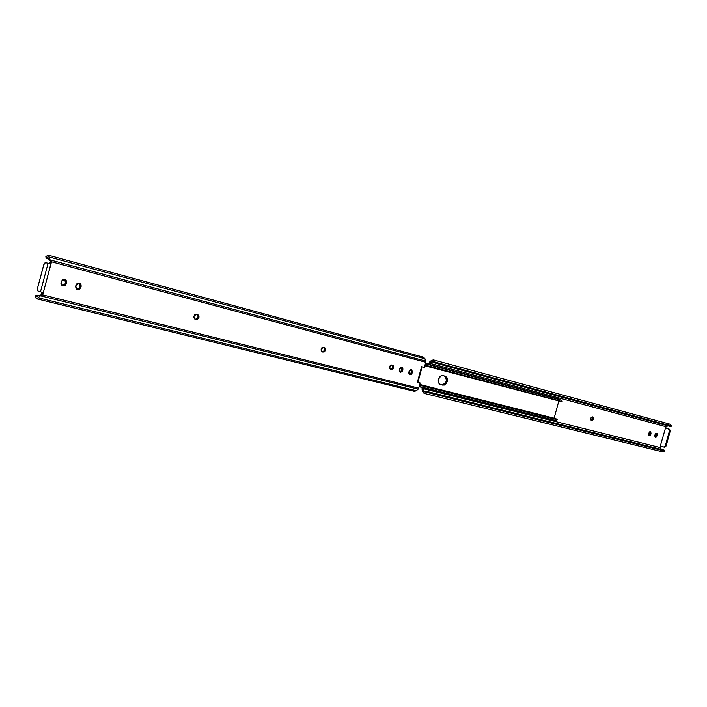 <?xml version="1.0" encoding="UTF-8"?>
<svg xmlns="http://www.w3.org/2000/svg" width="707" height="707" viewBox="0 0 707 707"><rect width="100%" height="100%" fill="white"/><g stroke="black" fill="none" stroke-linecap="round" stroke-linejoin="round"><path stroke-width="1.06" d="M592.634 418.88L592.227 416.847L591.052 417.731L590.76 419.843L591.918 420.727L593.65 419.171L592.634 418.88L591.167 420.462L592.634 418.88L593.65 419.171L593.73 418.084L592.943 416.989L593.65 419.171L591.459 420.612C590.248 418.942 590.601 417.696 592.501 416.874L592.634 418.88M665.994 428.248L665.464 428.106L660.32 446.002L665.464 428.106L665.994 428.248L665.826 426.648L665.844 428.168L669.6 429.273L670.263 430.775L666.118 445.984L664.668 447.222L666.118 445.984L665.34 445.79L663.891 447.027L660.524 446.082L664.447 447.195L663.679 447.001L665.34 445.79L669.441 430.89L665.34 445.79L666.118 445.984L670.209 431.093L669.352 429.167L665.464 428.106L668.831 429.061L669.441 430.89L670.209 431.093L669.441 430.89L668.592 428.963L669.352 429.167L666.012 428.248M424.412 393.454L662.424 451.8L664.801 451.022L426.842 392.403L426.241 391.289L664.147 450.067L664.801 451.022L664.147 450.067L426.241 391.289L424.774 391.917L423.829 390.909L423.086 388.638L660.091 447.522L661.655 449.458L660.091 447.522L660.939 446.205L660.091 447.522L423.086 388.638L423.316 387.772L424.006 391.298L425.216 391.934L426.241 391.289L426.842 392.403L425.729 393.286L423.997 393.295L422.079 389.495L422.83 391.775L424.403 393.445L426.842 392.403L664.801 451.022L662.565 451.826L660.78 450.332M429.635 364.512L429.962 363.318L665.826 426.648L429.962 363.318L429.635 364.512M592.943 416.989L592.501 416.874L592.943 416.989M657.245 435.273L657.015 433.462L655.716 433.532L654.797 435.689L655.106 437.147L656.405 437.067L657.245 435.273L656.229 434.982L655.018 437.032L656.052 435.609L656.078 433.285L656.229 434.982L657.245 435.273L657.068 435.901L656.052 435.609L657.068 435.901L655.469 437.386L655.044 434.699L656.644 433.223L657.245 435.273M651.023 433.665L650.793 431.844L649.477 431.915L648.558 434.071L648.867 435.547L650.184 435.468L651.023 433.665L650.007 433.373L648.779 435.441L649.83 434.01L649.848 431.659L650.007 433.373L651.023 433.665L650.847 434.292L649.83 434.01L650.847 434.292L649.238 435.786L648.805 433.091L650.413 431.597L651.023 433.665M433.418 359.881L431.323 360.499L429.538 362.046L428.628 364.238L429.352 362.24L431.323 360.499L433.656 359.96L435.07 362.108L434.001 362.735L433.444 361.639L432.454 361.392L429.962 363.318L433.002 361.401L434.001 362.735L670.607 426.56L434.001 362.735L435.07 362.108L671.65 426.082L669.909 424.147L433.435 359.881L435.07 362.108L671.65 426.082L670.607 426.56L671.65 426.082L669.9 424.138M422.3 387.516L422.079 388.329L422.3 387.516M422.079 389.495L422.079 388.329L422.079 389.495M433.904 362.346L431.747 361.772L433.904 362.346M666.462 426.392L667.823 426.012L666.462 426.392M667.859 424.571L669.582 424.085M423.829 390.909L426.074 391.466L423.829 390.909M193.736 316.206L196.643 314.235L194.487 314.889L193.638 317.231L194.858 319.166L197.421 319.423L199.065 317.054L198.552 315.189L196.643 314.235L197.5 314.456C199.825 316.922 199.347 318.61 196.069 319.537L195.123 319.246C198.26 318.503 198.826 316.851 196.82 314.279L197.863 315.313L198.119 316.771L196.891 318.91L195.123 319.246L196.069 319.537L195.194 319.308L193.736 316.206M321.093 349.09L323.612 347.234L321.765 347.871L320.996 350.027L321.985 351.786L324.16 351.962L325.609 349.771L325.211 348.074L323.612 347.234L324.319 347.42C326.263 349.629 325.821 351.185 323.011 352.095L322.03 351.803C324.699 351.052 325.211 349.532 323.559 347.225L324.61 349.479L323.523 351.459L322.021 351.803L323.011 352.095L322.286 351.909L321.093 349.09M389.566 366.774L391.881 364.98L390.184 365.607L389.46 367.658L390.344 369.319L392.323 369.469L393.675 367.366L393.331 365.766L391.881 364.98L392.518 365.148C394.267 367.225 393.852 368.709 391.271 369.602L390.405 369.346L391.271 369.602L390.626 369.434L389.566 366.774M414.541 391.342L416.317 390.697L418.721 388.143L42.703 294.89L40.529 295.826L418.129 389.15L416.317 390.697L38.364 297.833L39.857 295.994L38.664 295.597L37.188 296.834L36.34 295.164L35.35 296.047L35.624 297.735L36.773 298.831L40.529 295.826L418.129 389.15L418.721 388.143L420.135 382.964L417.369 382.266L417.625 381.294L417.369 382.266L420.135 382.964L418.721 388.143L42.703 294.89L51.531 261.811L425.755 362.267L424.987 358.794L423.466 357.168M421.849 367.826L418.155 381.409L417.625 381.294L421.319 367.693L421.849 367.826L421.319 367.693L421.832 367.826L421.319 367.693L421.584 366.73L417.625 381.294L418.067 381.373M41.395 292.088L42.173 293.043L41.854 294.607L41.395 292.088M419.11 382.655L417.377 382.222L419.11 382.655M50.674 261.572L50.17 263.092L48.677 263.49L50.674 261.572L50.409 261.122L50.674 261.572M391.749 364.953L392.491 365.811L392.562 367.516L391.643 368.957L390.361 369.328C392.73 368.506 393.189 367.057 391.749 364.953M64.293 279.336L65.627 280.935L65.398 283.551L64.107 285.31L62.375 285.699L65.398 283.551L66.264 283.816L66.52 282.835L66.281 280.688L65.15 279.592L63.595 279.353L62.154 280.069L60.952 283.578L61.589 285.071L62.914 285.911L64.973 285.575L66.264 283.816L62.79 285.875L61.041 282.473L61.297 281.492L64.744 279.433L66.52 282.835L65.654 282.579L64.293 279.336M78.892 283.136L80.191 284.709L79.953 287.307L78.689 289.048L77.001 289.446L79.953 287.307L80.828 287.572L81.093 286.609L81.066 284.974L80.183 283.666L78.742 283.127L76.798 283.869L75.605 286.803L76.612 289.19L79.087 289.561L80.828 287.572L77.416 289.623L75.693 286.255L75.958 285.275L79.343 283.233L81.093 286.609L80.218 286.344L78.892 283.136M401.709 370.3L399.923 372.112L401.709 370.3L402.725 370.592L402.875 368.117L401.523 367.11L399.932 368.117L399.261 370.609L400.445 372.377L402.371 371.405L402.725 370.592L400.401 372.359L399.358 369.726L401.894 367.163L402.946 369.805L401.921 369.514L401.709 370.3L401.346 367.127L401.921 369.514L402.946 369.805L402.725 370.592L401.709 370.3M410.785 369.584L411.439 371.069L411.129 372.73L409.371 374.524L411.129 372.73L412.154 373.022L412.446 371.802L411.615 369.743L409.653 370.229L408.726 373.04L409.892 374.798L411.244 374.454L412.154 373.022L409.848 374.781L409.035 371.378L411.333 369.62L412.367 372.244L411.341 371.944L410.785 369.584M423.237 357.123L421.452 357.742M424.341 367.454L425.755 362.267L424.341 367.454L421.584 366.73L424.341 367.454M48.156 255.174L423.475 357.176L424.987 358.794L49.26 257.03L49.623 259.434L48.412 259.098L50.117 259.92L51.151 261.033L50.409 261.122L48.412 259.098L47.767 257.215L46.22 258.152L45.814 256.844L48.138 255.174L50.117 259.92L425.747 361.091L424.987 358.794L49.26 257.03L47.935 255.139L45.814 256.844L46.22 258.152L48.35 258.727L46.22 258.152L47.608 257.154L48.412 259.098L51.531 261.811L425.755 362.267L425.747 361.091L50.117 259.92L51.531 261.811L50.665 263.587L48.085 263.331L40.476 291.823L41.686 292.168L37.895 290.975L40.476 291.823L48.085 263.331L45.257 262.58L44.09 263.835L37.4 288.659L37.895 290.975L37.506 288.173L43.763 264.763L45.469 262.589L47.36 263.101M413.074 390.352L413.984 391.192M36.596 298.805L414.311 391.307L416.317 390.697L38.364 297.833L36.578 298.796L35.35 296.047L36.34 295.164L38.567 295.72L36.34 295.164L37.073 296.816L38.664 295.597L41.854 294.607L38.664 295.597L39.857 295.994L41.987 295.376L40.909 295.022L42.703 294.89L51.028 263.331L49.799 263.755L45.478 262.597M42.835 292.919L41.686 292.168L42.835 292.919M411.341 371.944L412.367 372.244L412.154 373.022L411.129 372.73L411.341 371.944M80.218 286.344L81.093 286.609L80.828 287.572L79.953 287.307L80.218 286.344M65.654 282.579L66.52 282.835L66.264 283.816L65.398 283.551L65.654 282.579M444.509 376C447.566 380.26 446.647 383.221 441.76 384.864L440.452 384.573C438.57 383.742 437.898 381.966 438.437 379.235C439.383 376.557 440.903 375.346 442.989 375.603L445.224 376.186L442.317 375.514L440.938 375.877L438.437 379.235L438.543 382.673L440.541 384.599L444.137 385.147L446.585 383.176L447.425 378.899L446.851 377.423L445.269 376.195C448.645 380.322 447.814 383.309 442.776 385.165L441.76 384.864L444.456 384.148L446.276 381.232L446.179 377.821L444.818 376.151M554.173 418.853L556.612 419.004L557.204 419.693L556.303 420.656L557.204 419.693L419.516 385.227L557.204 419.693L555.817 418.606L419.728 384.458M556.303 420.656L419.18 386.464L556.303 420.656M560.05 399.755L425.349 363.76L560.05 399.755M561.871 400.295L425.34 363.813L561.871 400.295L562.153 401.594L424.995 365.077L562.153 401.594L561.871 400.295M424.801 365.766L559.396 401.081M558.733 401.346L554.129 418.182L558.733 401.346M553.228 419.931L419.11 386.72M556.179 398.368L425.446 363.389L559.431 399.261"/></g></svg>
